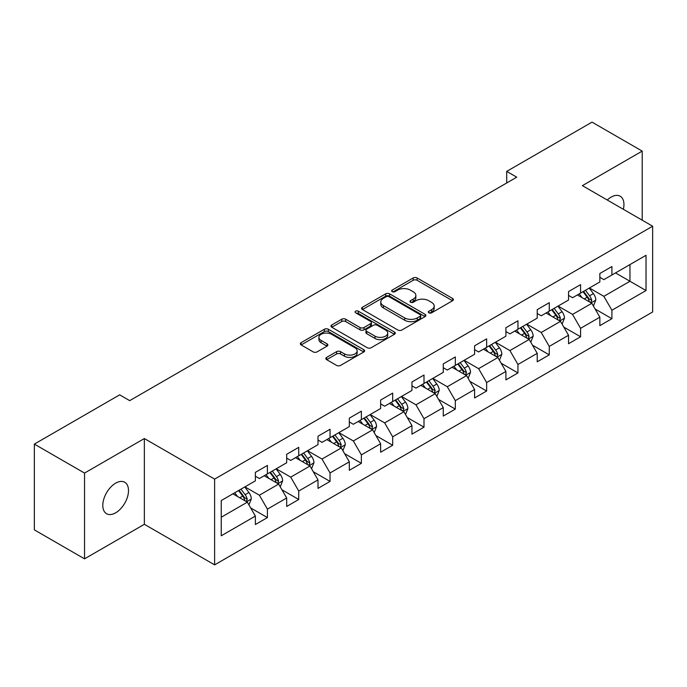 <?xml version="1.0" encoding="UTF-8"?>
<svg xmlns="http://www.w3.org/2000/svg" width="687" height="687" viewBox="0 0 687 687"><rect width="100%" height="100%" fill="white"/><g stroke="black" fill="none" stroke-linecap="round" stroke-linejoin="round"><path stroke-width="1.03" d="M428.877 312.817A1.949 1.125 0 0 0 431.634 312.817L452.57 300.734A2.791 1.606 0 0 0 453.386 299.592A2.791 1.606 0 0 0 452.57 298.459L417.103 277.977A2.791 1.606 0 0 0 413.162 277.977L392.225 290.069A1.949 1.125 0 0 0 391.65 290.867A1.949 1.125 0 0 0 392.225 291.657A1.949 1.125 0 0 0 394.982 291.657L397.687 290.094A8.914 5.152 0 0 1 410.302 290.094L413.256 291.803A8.914 5.152 0 0 1 415.867 295.444A8.914 5.152 0 0 1 413.256 299.085L410.551 300.648A1.949 1.125 0 0 0 409.976 301.447A1.949 1.125 0 0 0 410.551 302.237A1.949 1.125 0 0 0 413.308 302.237L416.013 300.674A8.914 5.152 0 0 1 428.628 300.674L431.582 302.383A8.914 5.152 0 0 1 434.193 306.024A8.914 5.152 0 0 1 431.582 309.665L428.877 311.228A1.949 1.125 0 0 0 428.302 312.027A1.949 1.125 0 0 0 428.877 312.817L428.877 311.228M115.656 512.828A18.171 10.494 120 0 0 127.524 496.821A18.171 10.494 120 0 0 124.733 482.257A18.171 10.494 120 0 0 115.656 483.159A18.171 10.494 120 0 0 103.78 499.174A18.171 10.494 120 0 0 106.571 513.73A18.171 10.494 120 0 0 115.656 512.828M623.358 209.295A18.171 10.494 120 0 0 620.181 196.216A18.171 10.494 120 0 0 611.095 197.117A18.171 10.494 120 0 0 607.265 200.003M326.66 357.386A2.791 1.606 0 0 0 325.836 358.528A2.791 1.606 0 0 0 326.66 359.662L336.604 365.407A2.791 1.606 0 0 0 340.546 365.407L363.801 351.984A2.791 1.606 0 0 0 364.617 350.842A2.791 1.606 0 0 0 363.801 349.709L328.334 329.228A2.791 1.606 0 0 0 324.393 329.228L301.138 342.65A2.791 1.606 0 0 0 300.322 343.792A2.791 1.606 0 0 0 301.138 344.926L313.16 351.873A2.791 1.606 0 0 0 317.102 351.873L327.046 346.128A2.791 1.606 0 0 0 327.862 344.986A2.791 1.606 0 0 0 327.046 343.852L321.087 340.409A7.454 4.302 0 0 1 318.905 337.36A7.454 4.302 0 0 1 323.508 333.384A7.454 4.302 0 0 1 331.632 334.32L354.981 347.802A7.454 4.302 0 0 1 357.163 350.842A7.454 4.302 0 0 1 352.56 354.818A7.454 4.302 0 0 1 344.436 353.891L340.546 351.641A2.791 1.606 0 0 0 336.604 351.641L326.66 357.386L326.66 359.662M144.356 438.538L84.535 473.077L34.35 444.103L34.35 529.866L84.535 558.84L144.356 524.301L214.619 564.869L214.619 479.105L144.356 438.538L144.356 524.301M642.208 220.183L642.208 151.106L582.387 185.645L652.65 226.212L214.619 479.105M642.208 151.106L592.022 122.131L506.705 171.389L506.705 182.974M34.35 444.103L119.667 394.845L129.706 400.641L516.744 177.186L506.705 171.389M397.885 330.026A2.791 1.606 0 0 0 401.826 330.026L425.081 316.604A2.791 1.606 0 0 0 425.897 315.462A2.791 1.606 0 0 0 425.081 314.328L389.615 293.847A2.791 1.606 0 0 0 385.673 293.847L362.418 307.269A2.791 1.606 0 0 0 361.602 308.411A2.791 1.606 0 0 0 362.418 309.545L397.885 330.026M356.398 313.238A1.949 1.125 0 0 1 358.382 313.512L394.407 334.311L371.186 347.716A2.791 1.606 0 0 1 367.244 347.716L331.778 327.235L331.778 324.96A2.791 1.606 0 0 0 330.962 326.102A2.791 1.606 0 0 0 331.778 327.235M331.778 324.96L341.731 319.215A2.791 1.606 0 0 1 345.673 319.215L360.057 327.527A2.791 1.606 0 0 0 363.998 327.527L370.594 323.714A2.791 1.606 0 0 0 371.409 322.572A2.791 1.606 0 0 0 370.594 321.439L355.626 312.791A1.949 1.125 0 0 1 355.05 311.992A1.949 1.125 0 0 1 356.252 310.953A1.949 1.125 0 0 1 358.382 311.202L394.441 332.019A2.791 1.606 0 0 1 395.257 333.152A2.791 1.606 0 0 1 394.441 334.294L394.441 332.019M214.619 564.869L652.65 311.975L652.65 226.212M250.652 507.908L267.415 517.586L267.415 509.119L286.685 497.998L286.685 506.456L298.733 499.501L298.733 491.042L318.004 479.912L318.004 488.38L330.052 481.424L330.052 472.957L349.322 461.836L349.322 470.294L361.371 463.339L361.371 454.88L380.641 443.75L380.641 452.218L392.681 445.262L392.681 436.803L411.951 425.674L411.951 434.132L423.999 427.177L423.999 418.718L443.27 407.597L443.27 416.056L455.318 409.1L455.318 400.641L474.588 389.512L474.588 397.971L486.636 391.023L486.636 382.556L505.907 371.435L505.907 379.894L517.946 372.938L517.946 364.479L537.217 353.35L537.217 361.809L549.265 354.861L549.265 346.394L568.535 335.273L568.535 343.732L580.584 336.776L580.584 328.317L599.854 317.188L599.854 325.655L611.902 318.699L611.902 310.241L646.029 290.532L646.029 255.298L629.962 264.572L629.962 281.258L646.029 290.532M267.415 517.586L255.375 524.533L255.375 516.074L221.248 535.783L221.248 500.548L255.375 480.84L255.375 472.381L267.415 465.425L267.415 473.884L286.685 462.763L286.685 454.296L298.733 447.349L298.733 455.807L318.004 444.678L318.004 436.219L330.052 429.263L330.052 437.731L349.322 426.601L349.322 418.143L361.371 411.187L361.371 419.645L380.641 408.516L380.641 400.057L392.681 393.101L392.681 401.569L411.951 390.439L411.951 381.981L423.999 375.025L423.999 383.483L443.27 372.363L443.27 363.895L455.318 356.948L455.318 365.407L474.588 354.277L474.588 345.819L486.636 338.863L486.636 347.321L505.907 336.201L505.907 327.733L517.946 320.786L517.946 329.245L537.217 318.115L537.217 309.657L549.265 302.701L549.265 311.159L568.535 300.039L568.535 291.58L580.584 284.624L580.584 293.083L599.854 281.953L599.854 273.495L611.902 266.539L611.902 275.006L646.029 255.298M264.203 475.739L278.656 484.086L259.385 495.215L244.933 486.868M255.375 476.203L259.385 478.521L267.415 473.884M259.385 495.215L267.415 509.119M278.656 484.086L286.685 497.998M295.522 457.662L309.974 466.009L290.704 477.13L276.251 468.792M286.685 458.126L290.704 460.445L298.733 455.807M290.704 477.13L298.733 491.042M309.974 466.009L318.004 479.912M326.84 439.577L341.293 447.924L322.023 459.053L307.57 450.706M318.004 440.041L322.023 442.359L330.052 437.731M322.023 459.053L330.052 472.957M341.293 447.924L349.322 461.836M358.15 421.5L372.612 429.847L353.333 440.968L338.88 432.63M349.322 421.964L353.333 424.283L361.371 419.645M353.333 440.968L361.371 454.88M372.612 429.847L380.641 443.75M389.469 403.424L403.922 411.762L384.651 422.891L370.199 414.544M380.641 403.887L384.651 406.206L392.681 401.569M384.651 422.891L392.681 436.803M403.922 411.762L411.951 425.674M420.788 385.338L435.24 393.685L415.97 404.815L401.517 396.468M411.951 385.802L415.97 388.121L423.999 383.483M415.97 404.815L423.999 418.718M435.24 393.685L443.27 407.597M452.106 367.262L466.559 375.609L447.289 386.729L432.836 378.382M443.27 367.725L447.289 370.044L455.318 365.407M447.289 386.729L455.318 400.641M466.559 375.609L474.588 389.512M483.416 349.176L497.877 357.523L478.599 368.653L464.146 360.306M474.588 349.64L478.599 351.959L486.636 347.321M478.599 368.653L486.636 382.556M497.877 357.523L505.907 371.435M514.735 331.1L529.188 339.447L509.917 350.568L495.464 342.229M505.907 331.563L509.917 333.882L517.946 329.245M509.917 350.568L517.946 364.479M529.188 339.447L537.217 353.35M546.053 313.014L560.506 321.361L541.236 332.491L526.783 324.144M537.217 313.478L541.236 315.797L549.265 311.159M541.236 332.491L549.265 346.394M560.506 321.361L568.535 335.273M577.372 294.938L591.825 303.285L572.554 314.406L558.102 306.067M568.535 295.401L572.554 297.72L580.584 293.083M572.554 314.406L580.584 328.317M591.825 303.285L599.854 317.188M615.509 272.919L629.962 281.258L603.864 296.329L589.412 287.982M599.854 277.325L603.864 279.635L611.902 275.006M603.864 296.329L611.902 310.241M84.535 473.077L84.535 558.84M221.248 517.234L247.346 502.171L232.884 493.824M247.346 502.171L255.375 516.074M595.14 309.021L611.902 318.699M563.821 327.098L580.584 336.776M532.502 345.183L549.265 354.861M501.184 363.26L517.946 372.938M469.874 381.345L486.636 391.023M438.555 399.422L455.318 409.1M407.236 417.498L423.999 427.177M375.918 435.584L392.681 445.262M344.608 453.66L361.371 463.339M313.289 471.746L330.052 481.424M281.971 489.822L298.733 499.501M429.65 313.092L431.582 311.984A8.914 5.152 0 0 0 434.193 308.343L434.193 306.024M415.867 295.444L415.867 297.763A8.914 5.152 0 0 1 413.256 301.404L411.324 302.512M452.535 300.751L417.103 280.296A2.791 1.606 0 0 0 413.162 280.296L393.007 291.932M425.047 316.621L389.615 296.166A2.791 1.606 0 0 0 385.673 296.166L362.461 309.571M420.152 316.26A1.949 1.125 0 0 0 420.727 315.462A1.949 1.125 0 0 0 420.152 314.672L389.022 296.69A1.949 1.125 0 0 0 386.266 296.69L383.406 298.347A8.914 5.152 0 0 0 380.796 301.979A8.914 5.152 0 0 0 383.406 305.621L404.686 317.909A8.914 5.152 0 0 0 417.301 317.909L420.152 316.26L420.152 318.579A1.949 1.125 0 0 0 420.727 317.78L420.727 315.462M380.796 301.979L380.796 304.298A8.914 5.152 0 0 0 383.406 307.939L383.406 305.621M420.152 318.579L417.301 320.228A8.914 5.152 0 0 1 404.686 320.228L383.406 307.939M331.812 327.261L341.731 321.533L341.731 319.215M371.409 322.572L371.409 324.891A2.791 1.606 0 0 1 370.594 326.033L363.998 329.837A2.791 1.606 0 0 1 360.057 329.837L345.673 321.533A2.791 1.606 0 0 0 341.731 321.533M374.982 336.141A7.454 4.302 0 0 0 383.106 337.077A7.454 4.302 0 0 0 387.708 333.101A7.454 4.302 0 0 0 385.527 330.052L377.3 325.303A2.791 1.606 0 0 0 373.359 325.303L366.755 329.116A2.791 1.606 0 0 0 365.939 330.258A2.791 1.606 0 0 0 366.755 331.392L374.982 336.141L374.982 338.459A7.454 4.302 0 0 0 383.106 339.395A7.454 4.302 0 0 0 387.708 335.419L387.708 333.101M365.939 330.258L365.939 332.568A2.791 1.606 0 0 0 366.755 333.71L366.755 331.392M374.982 338.459L366.755 333.71M357.163 350.842L357.163 353.161A7.454 4.302 0 0 1 352.56 357.137A7.454 4.302 0 0 1 344.436 356.209L340.546 353.96A2.791 1.606 0 0 0 336.604 353.96L326.694 359.679M318.905 337.36L318.905 339.679A7.454 4.302 0 0 0 321.087 342.727L321.087 340.409M327.012 346.145L321.087 342.727M363.767 352.002L328.334 331.546A2.791 1.606 0 0 0 324.393 331.546L301.172 344.951M593.413 306.033L595.801 300.013A7.523 4.345 -120 0 0 593.396 293.607L589.257 288.076M582.026 297.626L579.218 293.873M590.657 302.606L591.739 300.331A7.523 4.345 -120 0 0 589.583 295.814L585.436 290.275M583.555 291.365L588.149 297.505A3.83 2.216 60 0 1 588.845 298.665L591.739 300.331M583.031 291.666L587.17 297.205A7.523 4.345 60 0 1 589.326 301.722M562.095 324.109L564.482 318.098A7.523 4.345 -120 0 0 562.078 311.692L557.938 306.153M550.716 315.711L547.9 311.95M559.347 320.692L560.42 318.416A7.523 4.345 -120 0 0 558.265 313.89L554.126 308.36M552.236 309.451L556.831 315.582A3.83 2.216 60 0 1 557.535 316.75L560.42 318.416M551.713 309.751L555.86 315.281A7.523 4.345 60 0 1 558.007 319.807M530.776 342.195L533.164 336.175A7.523 4.345 -120 0 0 530.768 329.769L526.62 324.238M519.398 333.788L516.581 330.035M528.028 338.768L529.102 336.493A7.523 4.345 -120 0 0 526.946 331.967L522.807 326.437M520.918 327.527L525.521 333.667A3.83 2.216 60 0 1 526.216 334.827L529.102 336.493M520.394 327.828L524.542 333.358A7.523 4.345 60 0 1 526.697 337.884M499.458 360.271L501.845 354.252A7.523 4.345 -120 0 0 499.449 347.845L495.301 342.315M488.079 351.873L485.262 348.111M496.71 356.854L497.783 354.578A7.523 4.345 -120 0 0 495.636 350.052L491.488 344.522M489.608 345.604L494.202 351.744A3.83 2.216 60 0 1 494.898 352.912L497.783 354.578M489.084 345.913L493.223 351.443A7.523 4.345 60 0 1 495.379 355.969M468.148 378.348L470.535 372.337A7.523 4.345 -120 0 0 468.13 365.931L463.991 360.4M456.761 369.95L453.952 366.197M465.391 374.93L466.473 372.655A7.523 4.345 -120 0 0 464.318 368.129L460.17 362.599M458.289 363.689L462.883 369.821A3.83 2.216 60 0 1 463.579 370.989L466.473 372.655M457.765 363.99L461.904 369.52A7.523 4.345 60 0 1 464.06 374.046M436.829 396.433L439.216 390.414A7.523 4.345 -120 0 0 436.812 384.007L432.673 378.477M425.451 388.035L422.634 384.273M434.081 393.016L435.154 390.74A7.523 4.345 -120 0 0 432.999 386.214L428.86 380.684M426.971 381.766L431.565 387.906A3.83 2.216 60 0 1 432.269 389.065L435.154 390.74M426.447 382.075L430.594 387.605A7.523 4.345 60 0 1 432.741 392.131M405.51 414.51L407.898 408.499A7.523 4.345 -120 0 0 405.502 402.093L401.354 396.562M394.132 406.111L391.315 402.35M402.762 411.092L403.836 408.817A7.523 4.345 -120 0 0 401.68 404.291L397.541 398.761M395.652 399.851L400.255 405.983A3.83 2.216 60 0 1 400.95 407.151L403.836 408.817M395.128 400.152L399.276 405.682A7.523 4.345 60 0 1 401.431 410.208M374.192 432.595L376.579 426.575A7.523 4.345 -120 0 0 374.183 420.169L370.035 414.639M362.813 424.188L359.997 420.435M371.444 429.177L372.517 426.902A7.523 4.345 -120 0 0 370.37 422.376L366.223 416.846M364.342 417.928L368.936 424.068A3.83 2.216 60 0 1 369.632 425.227L372.517 426.902M363.818 418.228L367.957 423.767A7.523 4.345 60 0 1 370.113 428.284M342.882 450.672L345.269 444.661A7.523 4.345 -120 0 0 342.865 438.254L338.725 432.724M331.495 442.273L328.687 438.512M340.125 447.254L341.207 444.978A7.523 4.345 -120 0 0 339.052 440.453L334.904 434.923M333.023 436.013L337.618 442.145A3.83 2.216 60 0 1 338.313 443.313L341.207 444.978M332.499 436.314L336.639 441.844A7.523 4.345 60 0 1 338.794 446.37M311.563 468.757L313.95 462.737A7.523 4.345 -120 0 0 311.546 456.331L307.407 450.801M300.185 460.35L297.368 456.597M308.815 465.331L309.889 463.055A7.523 4.345 -120 0 0 307.733 458.53L303.594 452.999M301.705 454.09L306.299 460.23A3.83 2.216 60 0 1 307.003 461.389L309.889 463.055M301.181 454.39L305.329 459.921A7.523 4.345 60 0 1 307.475 464.446M280.244 486.834L282.632 480.814A7.523 4.345 -120 0 0 280.236 474.408L276.088 468.877M268.866 478.435L266.049 474.674M277.496 483.416L278.57 481.14A7.523 4.345 -120 0 0 276.414 476.615L272.275 471.084M270.386 472.175L274.989 478.307A3.83 2.216 60 0 1 275.685 479.474L278.57 481.14M269.862 472.476L274.01 478.006A7.523 4.345 60 0 1 276.165 482.532M248.926 504.911L251.313 498.899A7.523 4.345 -120 0 0 248.917 492.493L244.77 486.963M237.547 496.512L234.731 492.759M246.178 501.493L247.251 499.217A7.523 4.345 -120 0 0 245.104 494.692L240.957 489.161M239.076 490.252L243.67 496.383A3.83 2.216 60 0 1 244.366 497.551L247.251 499.217M238.552 490.552L242.691 496.083A7.523 4.345 60 0 1 244.847 500.608M431.582 311.984L431.582 309.665M410.551 302.237L410.551 300.648M413.256 301.404L413.256 299.085M392.225 291.657L392.225 290.069M413.162 280.296L413.162 277.977M417.103 280.296L417.103 277.977M452.57 300.734L452.57 298.459M362.418 309.545L362.418 307.269M385.673 296.166L385.673 293.847M389.615 296.166L389.615 293.847M425.081 316.604L425.081 314.328M404.686 320.228L404.686 317.909M417.301 320.228L417.301 317.909M345.673 321.533L345.673 319.215M360.057 329.837L360.057 327.527M363.998 329.837L363.998 327.527M370.594 326.033L370.594 323.714M358.382 313.512L358.382 311.202M336.604 353.96L336.604 351.641M340.546 353.96L340.546 351.641M344.436 356.209L344.436 353.891M327.046 346.128L327.046 343.852M301.138 344.926L301.138 342.65M324.393 331.546L324.393 329.228M328.334 331.546L328.334 329.228M363.801 351.984L363.801 349.709M591.078 302.855L595.749 300.159M589.583 295.814L593.396 293.607M584.233 298.897L587.17 297.205M559.768 320.932L564.431 318.236M558.265 313.89L562.078 311.692M552.915 316.982L555.86 315.281M528.449 339.017L533.112 336.321M526.946 331.967L530.768 329.769M521.596 335.058L524.542 333.358M497.13 357.094L501.802 354.398M495.636 350.052L499.449 347.845M490.286 353.144L493.223 351.443M465.812 375.179L470.483 372.483M464.318 368.129L468.13 365.931M458.968 371.22L461.904 369.52M434.502 393.256L439.165 390.56M432.999 386.214L436.812 384.007M427.649 389.297L430.594 387.605M403.183 411.333L407.846 408.645M401.68 404.291L405.502 402.093M396.33 407.382L399.276 405.682M371.865 429.418L376.536 426.721M370.37 422.376L374.183 420.169M365.012 425.459L367.957 423.767M340.546 447.495L345.218 444.807M339.052 440.453L342.865 438.254M333.702 443.544L336.639 441.844M309.236 465.58L313.899 462.883M307.733 458.53L311.546 456.331M302.383 461.621L305.329 459.921M277.917 483.657L282.58 480.96M276.414 476.615L280.236 474.408M271.064 479.706L274.01 478.006M246.599 501.742L251.27 499.045M245.104 494.692L248.917 492.493M239.746 497.783L242.691 496.083"/></g></svg>
